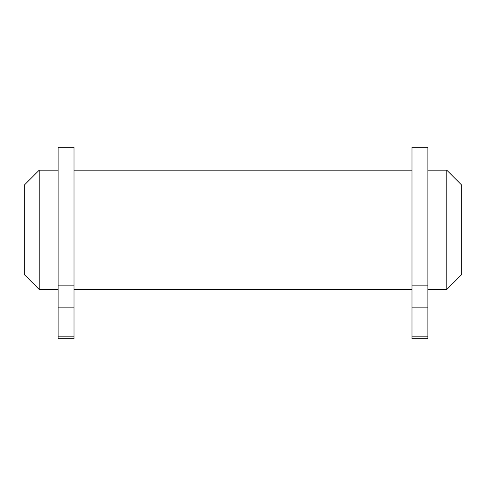 <?xml version="1.0" encoding="UTF-8"?>
<svg xmlns="http://www.w3.org/2000/svg" width="486" height="486" viewBox="0 0 486 486"><rect width="100%" height="100%" fill="white"/><g stroke="black" fill="none" stroke-linecap="round" stroke-linejoin="round"><path stroke-width="0.73" d="M39.214 170.185L39.214 289.474L24.3 274.566L24.3 185.093L39.214 170.185L58.101 170.185M74.006 338.681L74.006 147.319L58.101 147.319L58.101 338.681L74.006 338.681L58.101 338.681M427.899 285.136L427.899 338.681L411.994 338.681L411.994 147.319L427.899 147.319L427.899 285.136L411.994 285.136M427.899 338.681L411.994 338.681M446.786 289.474L446.786 170.185L461.7 185.093L461.7 274.566L446.786 289.474L427.899 289.474M74.006 285.136L58.101 285.136M74.006 307.128L58.101 307.128M74.006 336.822L58.101 336.822M427.899 307.128L411.994 307.128M427.899 336.822L411.994 336.822M58.101 289.474L39.214 289.474M411.994 170.185L74.006 170.185M411.994 289.474L74.006 289.474M446.786 170.185L427.899 170.185"/></g></svg>
